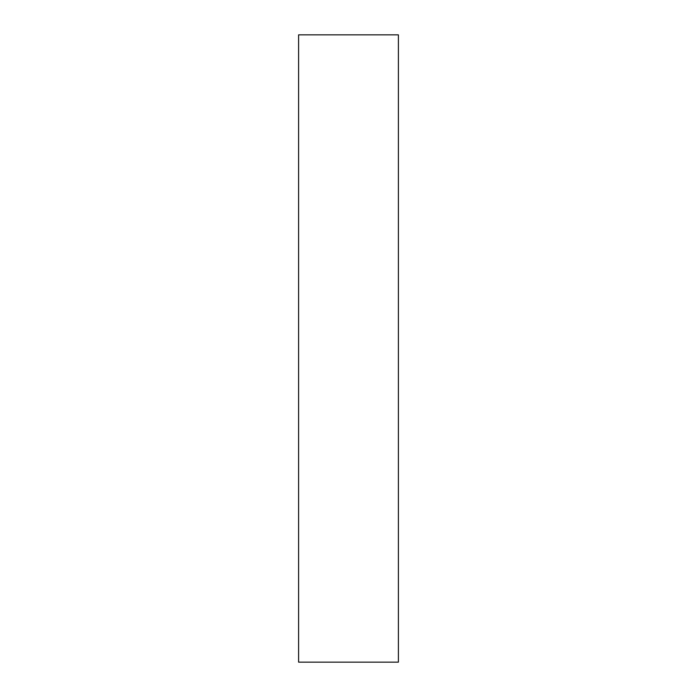 <?xml version="1.0" encoding="UTF-8"?>
<svg xmlns="http://www.w3.org/2000/svg" width="697" height="697" viewBox="0 0 697 697"><rect width="100%" height="100%" fill="white"/><g stroke="black" fill="none" stroke-linecap="round" stroke-linejoin="round"><path stroke-width="1.05" d="M398.396 662.15L398.396 34.85L298.604 34.85L298.604 662.15L398.396 662.15"/></g></svg>
